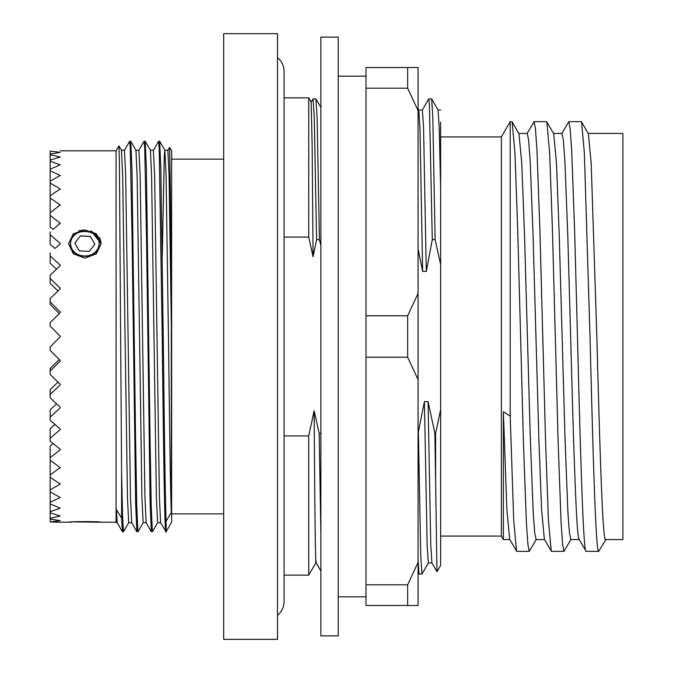 <?xml version="1.0" encoding="UTF-8"?>
<svg xmlns="http://www.w3.org/2000/svg" width="673" height="673" viewBox="0 0 673 673"><rect width="100%" height="100%" fill="white"/><g stroke="black" fill="none" stroke-linecap="round" stroke-linejoin="round"><path stroke-width="1.01" d="M579.226 539.561L570.797 539.561L569.425 532.873L567.903 512.355L565.009 438.03L559.229 234.97L556.47 163.059L553.66 133.641L546.627 121.645L534.084 121.645L527.043 133.641M588.261 133.439L622.861 133.439L622.861 539.561L605.507 539.561C602.621 541.588 599.727 445.745 596.833 336.5L591.18 163.059L588.37 133.641L581.337 121.645L568.794 121.645L561.753 133.641M579.335 539.561C576.45 541.588 573.556 445.745 570.654 336.5L567.768 234.97L564.874 160.645L563.351 140.127L561.98 133.439L553.551 133.439M536.305 539.359L529.272 551.355L516.729 551.355L509.688 539.359L506.887 509.941L503.379 411.758L503.379 539.561L509.806 539.561M544.516 539.561L536.087 539.561L534.715 532.873L533.193 512.355L530.299 438.03L524.519 234.97L521.76 163.059L518.95 133.641L512.128 121.821L510.193 121.645L510.193 416.133L513.709 520.162L516.519 551.179M571.015 539.359L563.982 551.355L551.439 551.355L544.398 539.359L541.597 509.941L538.837 438.03L533.05 234.97L530.164 160.645L528.642 140.127L527.27 133.439L518.841 133.439M440.63 536.087L501.377 536.087L501.377 136.913L510.193 121.645M529.272 551.355L527.901 544.289L526.379 522.576L523.485 443.928L517.705 229.072L514.938 152.838L512.128 121.821M579.116 539.359L586.149 551.355L598.692 551.355C595.807 553.509 592.913 452.088 590.019 336.5L584.357 152.838L581.548 121.821M586.149 551.355C583.264 553.509 580.362 452.088 577.468 336.5L574.574 229.072L571.688 150.424L570.166 128.711L568.794 121.645M563.982 551.355L562.611 544.289L561.089 522.576L558.195 443.928L552.415 229.072L549.648 152.838L546.838 121.821M551.229 551.179L548.419 520.162L545.652 443.928L539.864 229.072L536.978 150.424L535.456 128.711L534.084 121.645M503.379 411.758L510.193 416.133M366.003 88.213L366.003 67.493L418.068 67.493L418.068 110.608L407.653 88.213L366.003 88.213L366.003 605.507L407.653 605.507L407.653 584.787L418.068 562.392L418.068 379.614L407.653 357.22L366.003 357.22M407.653 67.493L407.653 88.213M320.878 37.124L320.878 635.876L338.233 635.876L338.233 37.124L320.878 37.124M313.071 256.783L316.588 239.613L314.266 116.993L313.063 98.906L311.162 102.136L312.137 145.36L313.071 256.783L308.73 237.081L308.73 97.863L284.09 97.863M308.73 237.081L284.09 237.081M308.73 575.137L308.73 435.919L314.114 410.816C314.67 487.151 315.174 546.442 315.746 559.271L315.746 562.99L308.73 575.137L284.09 575.137M311.195 102.136L308.73 97.863M50.139 326.085L60.2 336.155L50.139 326.085L60.2 336.155L50.139 326.085L50.139 322.619L59.291 313.509L50.139 304.474L50.139 301.975L60.2 311.919L60.2 312.609L50.139 322.619M50.988 212.121L50.139 211.558L50.139 198.03L60.2 204.945L50.988 212.121M53.217 229.358L50.139 227.011L50.139 215.368L60.2 223.175L53.217 229.358M55.035 248.463L50.139 244.341L50.139 234.776L60.2 243.348L60.2 243.954L55.035 248.463M56.599 269.107L50.139 263.244L50.139 255.925L60.2 265.112L60.2 265.759L50.139 275.164L56.599 269.107M57.996 290.913L50.139 283.4L50.139 278.454L60.2 288.103L60.2 288.776L50.139 298.568L57.996 290.913M99.116 522.198L101.16 522.198C102.17 521.424 67.552 521.424 68.537 522.198L70.606 522.198C70.564 521.432 101.438 521.693 99.091 522.198L74.913 521.895M60.2 150.802L116.084 150.802L116.084 522.198L117.22 522.719M60.2 336.155L60.2 336.845L50.139 346.915L50.139 350.381L60.2 360.392L60.2 361.081L50.139 371.025L50.139 374.432L60.2 384.224L60.2 384.897L50.139 394.546L50.139 397.836L60.2 407.241L60.2 407.888L50.139 417.075L50.139 420.188L60.2 429.046L60.2 429.652L50.139 438.224L50.139 441.109L60.2 449.27L60.2 449.825L50.139 457.632L50.139 460.239L60.2 467.567L50.139 474.97L50.139 477.258L60.2 484.038L50.139 489.936L50.139 491.862L60.2 497.498L50.139 502.277L50.139 503.808L60.2 508.199L50.139 511.783L50.139 512.893L60.2 515.964L50.139 518.286L50.139 518.967L60.2 520.658L50.139 521.912L60.2 522.198L50.139 521.912M50.139 474.97L50.139 461.442L50.988 460.879L50.139 460.239M50.139 457.632L50.139 445.989L53.217 443.642L50.139 441.109M50.139 438.224L50.139 428.659L55.035 424.537L50.139 420.188M50.139 417.075L50.139 409.756L56.599 403.893L50.139 397.836M50.139 394.546L50.139 389.6L57.996 382.087L50.139 374.432M50.139 371.025L50.139 368.526L59.291 359.491L50.139 350.381M50.139 346.915L60.2 336.845M116.084 150.802L118.936 145.898L119.39 161.352L121.603 472.017L121.603 518.05L116.387 509.663L116.387 522.719M121.603 518.05L122.452 531.746L123.512 531.712L128.72 522.685M121.603 472.017L122.57 516.578L123.47 531.746M124.429 150.315L129.679 141.254L130.251 147.673L132.093 238.873L135.685 504.607L136.871 531.712L137.973 531.712L143.181 522.685M129.679 141.254L130.739 141.288L131.933 168.393L135.525 434.127L136.728 505.591L137.931 531.746M138.89 150.315L144.148 141.254L144.72 147.673L146.554 238.873L150.146 504.607L151.341 531.712L152.435 531.712L157.65 522.685M144.148 141.254L145.2 141.288L146.394 168.393L149.986 434.127L151.189 505.591L152.392 531.746M153.36 150.315L158.609 141.254L159.181 147.673L162.227 336.5C163.505 450.868 164.885 547.797 166.113 530.173M158.609 141.254L159.669 141.288L160.855 168.393L163.245 336.5C164.279 419.616 165.02 493.073 166.113 521.121L171.321 512.59L171.321 324.748L170.471 199.502L169.588 147.278L167.821 150.315M116.387 509.663L117.203 522.685L122.41 531.712M118.936 145.898L121.493 150.315L122.679 176.217L127.475 497.776L128.678 522.719L131.681 522.719M121.468 150.281L124.471 150.281L125.674 175.224L130.469 496.783L131.664 522.685L136.871 531.712M130.739 141.288L135.954 150.315L137.141 176.217L141.936 497.776L143.147 522.719L146.142 522.719M135.929 150.281L138.932 150.281L140.144 175.224L144.939 496.783L146.125 522.685L151.341 531.712M145.2 141.288L150.416 150.315L151.602 176.217L156.397 497.776L157.608 522.719L160.611 522.719M150.399 150.281L153.394 150.281L154.605 175.224L159.4 496.783L160.586 522.685L166.113 531.746L166.113 521.121M162.26 256.59L164.271 156.405L164.835 150.281L167.863 150.281L169.066 175.224L171.321 324.748M159.669 141.288L164.877 150.315L166.071 176.217L168.452 336.5C169.495 415.771 170.235 485.839 171.321 512.59M169.596 147.278L171.623 150.802L171.623 522.198L166.113 531.746M223.688 336.5L223.688 639.35L277.495 639.35L277.495 33.65L223.688 33.65L223.688 336.5M99.082 244.442A14.268 12.358 0 0 0 85.765 231.319A14.268 12.358 0 0 0 70.615 242.86C70.589 226.641 101.43 228.332 99.091 244.442C99.124 261.393 68.259 259.509 70.606 242.86A14.268 12.358 0 0 0 83.932 255.976A14.268 12.358 0 0 0 99.082 244.442M50.139 151.089L60.2 152.342L50.139 154.033L50.139 154.714L60.2 157.036L50.139 160.107L50.139 161.217L60.2 164.801L50.139 169.192L50.139 170.723L60.2 175.502L50.139 181.138L50.139 183.064L60.2 188.962L50.139 195.742L50.139 198.03M50.139 212.761L50.139 215.368M50.139 231.891L50.139 234.776M50.139 252.812L50.139 255.925M50.139 275.164L50.139 278.454M50.139 298.568L50.139 301.975M78.741 230.856L84.848 229.88L73.307 233.842L68.537 243.651L73.307 253.814L84.848 258.138L96.39 253.814L101.16 243.651L96.39 233.842L84.848 229.88L78.598 230.906M91.091 230.906L99.924 238.309L101.127 242.776M84.848 258.138L73.307 253.814L68.537 243.651L73.307 233.842L84.848 229.88L96.39 233.842L101.16 243.651L96.39 253.814L84.848 258.138M284.09 435.919L308.73 435.919M435.624 433.387L434.876 433.387L435.624 482.221L435.624 433.387L440.63 409.571L440.63 565.413L436.979 571.688L431.923 562.931L430.754 544.726L428.062 401.562L424.427 401.562L418.068 433.387M435.624 482.221L436.979 571.688M101.16 243.651L91.074 230.898M418.068 560.188L419.06 574.044L421.946 574.094L420.743 556.007L418.421 433.387M422.282 110.069L428.701 98.956L429.349 103.381L432.293 239.613L435.12 239.613L432.832 118.011L431.654 98.956L428.76 98.906M428.432 562.931L421.946 574.094M418.068 248.993L422.652 271.438L426.287 271.438L423.553 127.256L422.35 110.01L418.724 110.01M422.652 271.438L419.96 128.274L418.783 110.069L418.068 108.824M426.287 271.438L432.293 239.613M434.876 433.387L428.062 401.562M440.63 409.571L440.63 264.455L435.12 239.613M440.63 122.099L440.63 264.455M598.692 551.355L605.978 539.233M440.63 188.566L439.242 128.274L438.073 110.069L431.654 98.956M431.99 562.99L428.365 562.99L427.153 545.744L424.427 401.562M366.003 315.78L407.653 315.78L418.068 293.386L418.068 110.608M418.068 293.386L418.068 379.614M418.068 562.392L418.068 605.507L407.653 605.507M366.003 584.787L407.653 584.787M407.653 315.78L407.653 357.22M316.588 239.613L319.423 239.613L317.126 118.011L315.948 98.956L313.063 98.906M319.423 239.613L320.878 245.662M320.878 433.387L319.17 433.387L314.114 410.816M320.878 570.99L316.226 562.931L315.746 559.271M319.17 433.387L320.878 533.925M50.139 521.684L50.139 518.967M50.139 518.286L50.139 512.893M50.139 511.783L50.139 503.808M50.139 502.277L50.139 491.862M50.139 489.936L50.139 477.258M60.2 484.038L60.2 483.618M60.2 468.055L60.2 467.567M60.2 449.825L60.2 449.27M60.2 429.652L60.2 429.046M60.2 407.888L60.2 407.241M60.2 384.897L60.2 384.224M60.2 361.081L60.2 360.392M60.2 311.919L60.2 312.609M60.2 288.103L60.2 288.776M60.2 265.112L60.2 265.759M60.2 243.348L60.2 243.954M60.2 223.175L60.2 223.73M60.2 204.945L60.2 205.433M60.2 188.962L60.2 189.382M50.139 195.742L50.139 183.064M50.139 181.138L50.139 170.723M50.139 169.192L50.139 161.217M50.139 160.107L50.139 154.714M50.139 154.033L50.139 151.316M90.401 236.425L94.851 244.206L90.401 236.425L80.407 235.87L74.846 243.096L80.407 235.87M74.846 243.096L79.296 250.869L89.29 251.424L94.851 244.206M80.407 235.979L90.401 236.517M501.377 536.087L503.379 539.561M338.233 76.167L366.003 76.167M277.495 57.617C281.768 61.251 283.972 65.87 284.09 71.481L284.09 601.519C283.972 607.13 281.768 611.749 277.495 615.383M284.09 80.609L284.09 71.481M60.2 522.198L68.537 522.198M101.16 522.198L116.084 522.198M171.623 513.869L223.688 513.869M171.623 159.131L223.688 159.131M338.233 596.833L366.003 596.833M440.63 136.913L501.377 136.913M419.06 574.044L418.068 572.328M440.63 110.01L438.005 110.01M315.948 98.956L320.878 107.495M315.746 562.99L316.293 562.99"/></g></svg>
